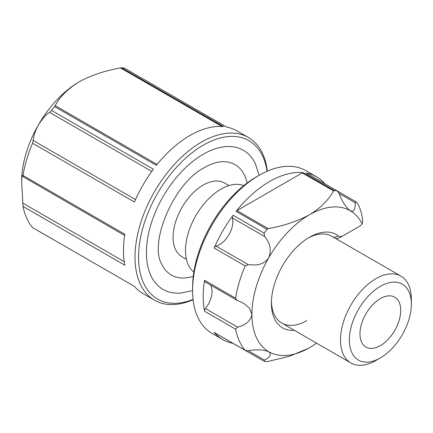 <?xml version="1.0" encoding="UTF-8"?>
<svg xmlns="http://www.w3.org/2000/svg" width="433" height="433" viewBox="0 0 433 433"><rect width="100%" height="100%" fill="white"/><g stroke="black" fill="none" stroke-linecap="round" stroke-linejoin="round"><path stroke-width="0.65" d="M294.326 330.314A53.86 31.095 -60 0 1 271.41 303.203A53.86 31.095 -60 0 1 309.498 237.241L309.498 237.241A53.86 31.095 -60 0 1 338.438 235.925A8.768 5.061 120 0 0 343.147 235.709L359.352 226.351A8.768 5.061 120 0 0 362.161 223.958A81.415 47.008 120 0 0 350.205 210.709A81.415 47.008 120 0 0 309.498 214.741A81.415 47.008 120 0 0 268.79 257.716C265.375 262.43 260.709 264.85 254.788 264.974L248.293 264.666L245.159 265.949A93.939 54.239 120 0 0 235.579 298.196L236.84 300.226L243.433 303.192L249.354 308.036L251.925 314.455A81.415 47.008 120 0 0 268.79 351.726A81.415 47.008 120 0 0 309.498 347.694A81.415 47.008 120 0 0 316.534 343.131M271.437 301.628A50.104 28.924 120 0 0 281.791 323.072A50.104 28.924 120 0 0 306.84 320.593M362.161 223.958L362.767 221.599C362.14 214.887 360.602 209.199 358.167 204.538A93.939 54.239 120 0 0 356.115 201.892L355.417 202.276L354.995 207.12C354.524 210.682 352.927 211.878 350.205 210.709C345.718 207.126 342.021 201.372 339.099 193.448L337.172 190.953A93.939 54.239 120 0 0 334.195 190.536L333.54 190.904L302.304 172.875L236.981 210.59L268.216 228.624C283.896 225.82 297.655 221.193 309.498 214.741C320.696 207.883 328.712 199.938 333.54 190.904M268.216 228.624L267.085 229.284A93.939 54.239 120 0 0 264.108 233.133L264.563 236.483C270.192 242.864 271.599 249.938 268.79 257.716A81.415 47.008 120 0 0 251.925 314.455C250.48 320.972 245.706 325.205 237.62 327.148L235.579 329.134A93.939 54.239 120 0 0 245.159 350.319L214.389 332.609A2.506 1.445 -60 0 1 214.162 332.42L245.159 350.319L248.293 350.735C256.628 349.307 263.464 349.631 268.79 351.726C271.594 354.34 270.181 357.138 264.563 360.132L264.108 361.257A93.939 54.239 120 0 0 267.085 361.674L289.601 356.229L308.383 348.321M245.159 265.949L214.162 248.049A2.506 1.445 -60 0 1 216.099 246.085A18.787 10.847 120 0 0 219.542 244.618A18.787 10.847 120 0 0 232.369 217.902A2.506 1.445 -60 0 1 233.111 215.239L264.108 233.133M192.588 290.419L192.588 287.355A90.183 52.068 -60 0 1 256.352 176.902L259.01 175.37A93.939 54.239 120 0 0 259.01 175.37A93.939 54.239 120 0 0 192.588 290.419A93.939 54.239 120 0 0 212.04 333.426L222.67 339.564A93.939 54.239 -60 0 1 214.162 332.42M306.174 173.054A2.506 1.445 -60 0 1 306.45 173.157L337.486 191.072L306.174 173.054A93.939 54.239 -60 0 1 316.61 176.853L305.985 170.716A93.939 54.239 120 0 0 259.015 175.365L256.352 176.902A90.183 52.068 -60 0 1 256.358 176.902M302.304 172.875A2.506 1.445 -60 0 1 303.197 172.637A93.939 54.239 120 0 0 269.64 181.503A93.939 54.239 120 0 0 236.082 211.385A2.506 1.445 -60 0 1 236.981 210.59M316.61 176.853A93.939 54.239 -60 0 1 325.021 183.873M232.959 343.331A93.939 54.239 -60 0 1 222.67 339.564M235.579 329.134L204.582 311.24A93.939 54.239 -60 0 1 204.582 280.297L235.579 298.196M214.162 248.049A93.939 54.239 -60 0 1 233.111 215.239M356.115 201.892L324.891 183.803M232.813 343.245A2.506 1.445 -60 0 0 232.83 343.255L264.108 361.257M204.582 311.24A2.506 1.445 -60 0 1 205.431 308.561A18.787 10.847 120 0 0 210.406 284.963M236.84 300.226L205.063 281.878A2.506 1.445 -60 0 1 204.582 280.297M333.762 237.549A50.104 28.924 120 0 0 331.889 236.294A50.104 28.924 120 0 0 308.144 238.047M340.495 237.241L343.147 235.709L340.495 237.241A12.525 7.231 -60 0 1 335.413 238.323M356.722 227.872A12.525 7.231 -60 0 1 356.695 227.888L359.352 226.351L356.695 227.888M380.353 345.648A28.811 16.633 120 0 0 399.172 320.258A28.811 16.633 120 0 0 394.755 297.173A28.811 16.633 120 0 0 380.353 298.602A28.811 16.633 120 0 0 361.533 323.987A28.811 16.633 120 0 0 365.945 347.071A28.811 16.633 120 0 0 380.353 345.648M247.151 182.986A63.711 36.783 120 0 0 220.884 161.801C216.181 162.148 210.822 164.01 204.814 167.398C173.384 182.991 148.822 243.384 161.774 264.184A63.711 36.783 120 0 0 193.253 276.341M192.588 290.581L180.934 293.049A80.332 46.38 -60 0 1 147.561 238.859A80.332 46.38 -60 0 1 203.212 154.267A80.332 46.38 -60 0 1 255.465 163.961L259.151 175.289M267.069 171.284A91.433 52.788 120 0 0 203.212 145.196A91.433 52.788 120 0 0 138.76 251.194A91.433 52.788 120 0 0 193.075 299.441M193.113 299.739A93.939 54.239 -60 0 1 154.473 300.188A93.939 54.239 -60 0 1 140.076 224.911A93.939 54.239 -60 0 1 201.442 142.132A93.939 54.239 -60 0 1 248.412 137.477A93.939 54.239 -60 0 1 267.345 171.165M51.229 238.41L32.599 227.596A93.939 54.239 -60 0 1 23.014 206.411L21.65 181.503A81.415 47.008 -60 0 1 38.51 124.764C42.997 117.944 46.699 113.819 49.616 112.385L51.543 110.41A93.939 54.239 -60 0 1 54.52 106.561L156.373 165.363A93.939 54.239 -60 0 1 189.93 135.48A93.939 54.239 -60 0 1 223.488 126.615L121.635 67.813A93.939 54.239 -60 0 1 124.607 68.23L226.616 127.058M51.543 110.41L153.396 169.216A93.939 54.239 120 0 0 134.452 202.032L32.599 143.226L33.72 137.342C34.191 134.062 35.787 129.873 38.51 124.764A81.415 47.008 -60 0 1 79.217 81.794C68.019 88.651 60.003 96.597 55.175 105.625L157.092 164.464M21.65 181.503L21.899 176.718L22.364 175.56L22.673 176.48L23.014 175.473A93.939 54.239 -60 0 1 32.599 143.226M23.014 175.473L124.866 234.28A93.939 54.239 120 0 0 124.866 265.218L23.014 206.411M32.599 227.596L134.452 286.397A93.939 54.239 120 0 0 142.96 293.542L154.473 300.188M380.353 286.332A43.841 25.309 120 0 0 349.35 340.019A43.841 25.309 120 0 0 380.353 357.918L375.925 360.478A50.104 28.924 -60 0 1 350.871 362.957A50.104 28.924 -60 0 1 343.19 322.807A50.104 28.924 -60 0 1 375.925 278.657A50.104 28.924 -60 0 1 400.974 276.178A50.104 28.924 -60 0 1 411.35 299.111L411.35 304.226A43.841 25.309 120 0 0 380.353 286.332M243.763 185.622A50.104 28.924 120 0 0 220.927 189.172A50.104 28.924 120 0 0 188.804 231.384A50.104 28.924 120 0 0 193.843 272.086M229.025 185.584L224.511 182.975A42.586 24.589 120 0 0 203.212 185.086A42.586 24.589 120 0 0 175.392 222.611A42.586 24.589 120 0 0 181.92 256.737L186.439 259.345M375.925 360.473A50.104 28.924 -60 0 1 375.925 360.478L380.353 357.918A43.841 25.309 120 0 0 411.35 304.226M221.977 126.496L120.504 67.911C104.824 70.714 91.06 75.342 79.217 81.794M120.504 67.911L121.635 67.813M248.412 137.477L236.9 130.831A93.939 54.239 120 0 0 226.464 127.031L124.607 68.23M22.673 176.48L124.682 235.471M54.52 106.561L55.175 105.625M355.374 202.844L339.099 193.454M264.563 236.483L232.369 217.902M303.197 172.637L334.195 190.536M267.085 229.284L236.082 211.385M205.431 308.561L237.62 327.148M216.099 246.085L248.293 264.666M248.293 350.735L264.563 360.132M333.951 237.484L338.438 235.925M33.346 140.568L135.534 199.57M22.673 203.05L124.271 261.705M151.804 171.387L49.616 112.385M350.871 362.957L281.791 323.072M400.974 276.178L331.889 236.294"/></g></svg>
